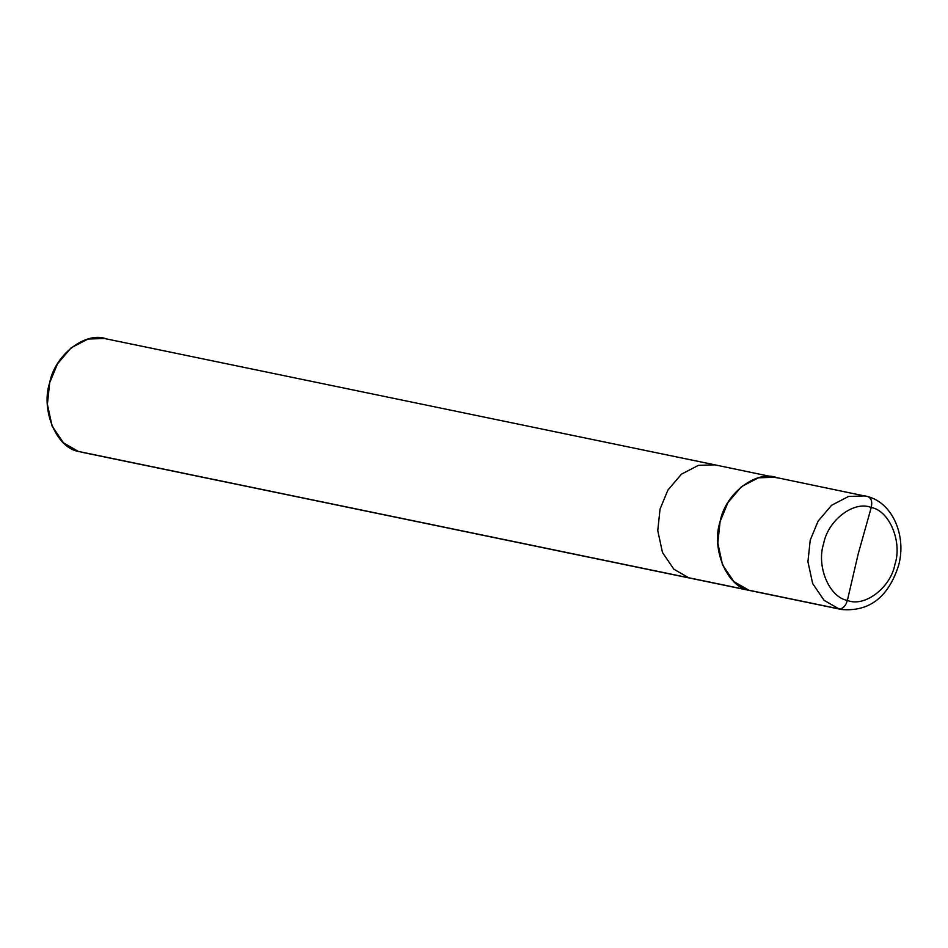 <?xml version="1.0" encoding="UTF-8"?>
<svg xmlns="http://www.w3.org/2000/svg" width="948" height="948" viewBox="0 0 948 948"><rect width="100%" height="100%" fill="white"/><g stroke="black" fill="none" stroke-linecap="round" stroke-linejoin="round"><path stroke-width="1.42" d="M777.597 477.934C756.931 469.224 725.315 493.197 720.101 521.53C711.047 548.738 726.82 586.504 748.778 590.189L838.885 608.841C842.796 609.019 845.616 606.199 847.382 600.404L858.26 553.739L871.224 507.512C889.402 510.569 902.449 541.818 894.959 564.333C890.646 587.772 864.481 607.609 847.382 600.404C864.481 607.609 890.646 587.772 894.959 564.333C902.449 541.818 889.402 510.569 871.224 507.512C872.48 501.611 871.307 497.961 867.716 496.586L867.716 496.586C871.307 497.961 872.48 501.611 871.224 507.512L858.26 553.739L847.382 600.404C829.204 597.347 816.157 566.098 823.658 543.583C827.96 520.144 854.124 500.307 871.224 507.512C854.124 500.307 827.96 520.144 823.658 543.583C816.157 566.098 829.204 597.347 847.382 600.404C845.616 606.199 842.796 609.019 838.885 608.841L841.551 609.505L838.885 608.841L824.037 600.285L812.649 583.541L807.933 561.726L810.22 540.182L818.053 521.21L831.597 505.284L848.531 496.456L865.05 495.923L867.716 496.586L865.05 495.923L848.531 496.456L831.597 505.284L818.053 521.21L810.22 540.182L807.933 561.726L812.649 583.541L824.037 600.285L838.885 608.841L748.778 590.189L733.93 581.634L722.53 564.889L717.826 543.074L720.101 521.53L727.945 502.559L741.49 486.632L758.412 477.804L774.943 477.271L758.412 477.804L741.49 486.632L727.945 502.559L720.101 521.53L717.826 543.074L722.53 564.889L733.93 581.634L748.778 590.189L751.432 590.853L748.778 590.189C726.82 586.504 711.047 548.738 720.101 521.53C725.315 493.197 756.931 469.224 777.597 477.934L714.863 464.84L698.344 465.361L681.422 474.201L667.878 490.128L660.033 509.1L657.758 530.631L662.462 552.459L673.862 569.203L688.698 577.759L748.778 590.189L688.698 577.759L691.365 578.41L688.698 577.759L673.862 569.203L662.462 552.459L657.758 530.631L660.033 509.1L667.878 490.128L681.422 474.201L698.344 465.361L714.863 464.84L104.517 338.507L87.986 339.029L71.064 347.869L57.52 363.795L49.675 382.767L47.4 404.31L52.104 426.126L63.504 442.87L78.352 451.426L688.698 577.759L81.007 452.089L841.551 609.505C869.304 611.863 888.312 597.24 898.538 565.636C906.738 536.414 892.992 503.281 868.013 496.657L774.943 477.271M717.529 465.504L714.863 464.84M107.171 339.171C86.505 330.461 54.889 354.434 49.675 382.767C40.622 409.974 56.394 447.729 78.352 451.426"/></g></svg>
